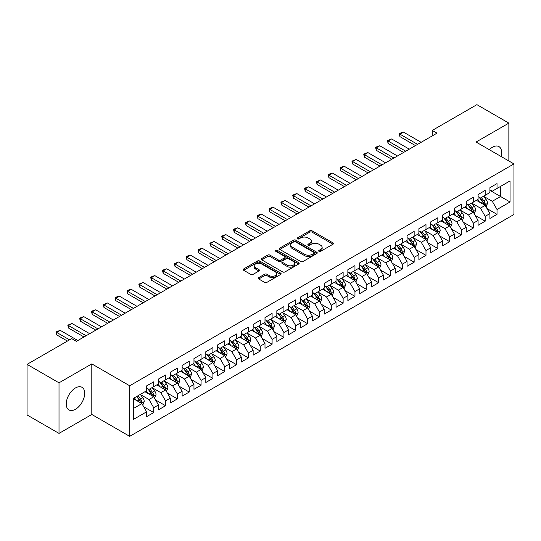<?xml version="1.0" encoding="UTF-8"?>
<svg xmlns="http://www.w3.org/2000/svg" width="541" height="541" viewBox="0 0 541 541"><rect width="100%" height="100%" fill="white"/><g stroke="black" fill="none" stroke-linecap="round" stroke-linejoin="round"><path stroke-width="0.81" d="M319.007 251.349A1.15 0.663 0 0 0 320.637 251.349L332.986 244.221A1.643 0.947 0 0 0 333.466 243.551A1.643 0.947 0 0 0 332.986 242.882L312.069 230.804A1.643 0.947 0 0 0 309.743 230.804L297.394 237.932A1.15 0.663 0 0 0 297.063 238.398A1.15 0.663 0 0 0 297.394 238.872A1.15 0.663 0 0 0 299.024 238.872L300.62 237.945A5.261 3.036 0 0 1 308.059 237.945L309.804 238.953A5.261 3.036 0 0 1 311.339 241.103A5.261 3.036 0 0 1 309.804 243.247L308.201 244.167A1.15 0.663 0 0 0 307.87 244.64A1.15 0.663 0 0 0 308.201 245.107A1.15 0.663 0 0 0 309.831 245.107L311.427 244.187A5.261 3.036 0 0 1 318.865 244.187L320.61 245.195A5.261 3.036 0 0 1 322.145 247.338A5.261 3.036 0 0 1 320.61 249.489L319.007 250.409A1.15 0.663 0 0 0 318.676 250.882A1.15 0.663 0 0 0 319.007 251.349L319.007 250.409M75.469 409.28A13.058 7.54 120 0 0 83.997 397.77A13.058 7.54 120 0 0 81.995 387.309A13.058 7.54 120 0 0 75.469 387.951A13.058 7.54 120 0 0 66.935 399.461A13.058 7.54 120 0 0 68.937 409.922A13.058 7.54 120 0 0 75.469 409.28M501.094 156.491A13.058 7.54 120 0 0 498.93 146.591A13.058 7.54 120 0 0 492.405 147.24A13.058 7.54 120 0 0 489.28 149.668M258.733 277.628A1.643 0.947 0 0 0 258.253 278.297A1.643 0.947 0 0 0 258.733 278.973L264.603 282.361A1.643 0.947 0 0 0 266.923 282.361L280.637 274.443A1.643 0.947 0 0 0 281.117 273.773A1.643 0.947 0 0 0 280.637 273.104L259.721 261.026A1.643 0.947 0 0 0 257.394 261.026L243.687 268.945A1.643 0.947 0 0 0 243.2 269.614A1.643 0.947 0 0 0 243.687 270.284L250.774 274.375A1.643 0.947 0 0 0 253.093 274.375L258.963 270.987A1.643 0.947 0 0 0 259.443 270.317A1.643 0.947 0 0 0 258.963 269.648L255.447 267.619A4.396 2.536 0 0 1 254.162 265.82A4.396 2.536 0 0 1 256.874 263.481A4.396 2.536 0 0 1 261.668 264.028L275.437 271.974A4.396 2.536 0 0 1 276.721 273.773A4.396 2.536 0 0 1 274.01 276.12A4.396 2.536 0 0 1 269.222 275.565L266.923 274.24A1.643 0.947 0 0 0 264.603 274.24L258.733 277.628L258.733 278.973M59.01 382.825L59.01 433.402L91.801 414.474L91.801 363.897L59.01 382.825L27.05 364.37L71.683 338.605L76.416 341.344L437 133.16L432.266 130.422L432.266 135.892M91.801 363.897L129.684 385.767L513.95 163.916L513.95 214.493L129.684 436.344L129.684 385.767M508.858 160.975L508.858 123.111L476.066 142.04L513.95 163.916M508.858 123.111L476.898 104.656L432.266 130.422M300.735 261.492A1.643 0.947 0 0 0 303.061 261.492L316.776 253.58A1.643 0.947 0 0 0 317.256 252.911A1.643 0.947 0 0 0 316.776 252.234L295.859 240.163A1.643 0.947 0 0 0 293.533 240.163L279.825 248.076A1.643 0.947 0 0 0 279.339 248.752A1.643 0.947 0 0 0 279.825 249.421L300.735 261.492M276.275 251.599A1.15 0.663 0 0 1 277.438 251.761L277.438 250.395L298.706 262.669A1.643 0.947 0 0 1 299.187 263.339A1.643 0.947 0 0 1 298.706 264.008L284.992 271.927A1.643 0.947 0 0 1 282.666 271.927L261.756 259.849L261.756 258.51A1.643 0.947 0 0 0 261.269 259.18A1.643 0.947 0 0 0 261.756 259.849M261.756 258.51L267.619 255.122A1.643 0.947 0 0 1 269.945 255.122L278.426 260.018A1.643 0.947 0 0 0 280.752 260.018L284.647 257.773A1.643 0.947 0 0 0 285.127 257.103A1.643 0.947 0 0 0 284.647 256.427L275.815 251.328A1.15 0.663 0 0 1 275.477 250.862A1.15 0.663 0 0 1 276.187 250.246A1.15 0.663 0 0 1 277.438 250.395M489.916 190.364L500.574 196.518L500.574 186.402L510.041 180.931L497.023 188.451L497.023 183.595L489.916 187.7L489.916 192.549L485.182 195.287L485.182 190.432L478.082 194.53L478.082 199.386L473.348 202.118L473.348 197.269L466.241 201.367L466.241 206.222L461.507 208.954L461.507 204.099L454.406 208.204L454.406 213.053L449.672 215.791L449.672 210.936L442.565 215.034L442.565 219.889L437.831 222.621L437.831 217.773L430.731 221.871L430.731 226.726L425.99 229.458L425.99 224.603L418.89 228.708L418.89 233.556L414.156 236.295L414.156 231.44L407.055 235.538L407.055 240.393L402.315 243.125L402.315 238.277L395.214 242.375L395.214 247.23L390.48 249.962L390.48 245.107L383.373 249.212L383.373 254.06L378.639 256.799L378.639 251.944L371.539 256.042L371.539 260.897L366.805 263.629L366.805 258.781L359.697 262.879L359.697 267.734L354.964 270.466L354.964 265.611L347.863 269.716L347.863 274.564L343.129 277.303L343.129 272.448L336.022 276.546L336.022 281.401L331.288 284.133L331.288 279.284L324.187 283.383L324.187 288.238L319.454 290.97L319.454 286.115L312.346 290.219L312.346 295.068L307.613 297.807L307.613 292.952L300.512 297.05L300.512 301.905L295.771 304.637L295.771 299.788L288.671 303.886L288.671 308.742L283.937 311.474L283.937 306.619L276.836 310.723L276.836 315.572L272.096 318.311L272.096 313.455L264.995 317.553L264.995 322.409L260.262 325.141L260.262 320.292L253.154 324.39L253.154 329.246L248.42 331.978L248.42 327.122L241.32 331.227L241.32 336.076L236.586 338.815L236.586 333.959L229.479 338.057L229.479 342.913L224.745 345.645L224.745 340.796L217.644 344.894L217.644 349.75L212.911 352.482L212.911 347.626L205.803 351.731L205.803 356.58L201.069 359.319L201.069 354.463L193.969 358.561L193.969 363.417L189.228 366.149L189.228 361.3L182.128 365.398L182.128 370.254L177.394 372.986L177.394 368.13L170.293 372.235L170.293 377.084L165.553 379.823L165.553 374.967L158.452 379.065L158.452 383.921L153.718 386.653L153.718 381.804L146.618 385.902L146.618 390.758L133.593 398.271L133.593 419.322L146.618 411.809L141.877 403.606L133.593 398.818M510.041 180.931L510.041 201.982L497.023 209.502L492.283 201.299L483.701 196.342M487.022 208.576L497.023 214.351L497.023 209.502M497.023 214.351L489.916 218.456L489.916 213.6L485.182 216.332L480.449 208.136L471.867 203.179M475.181 215.413L485.182 221.188L485.182 216.332M485.182 221.188L478.082 225.286L478.082 220.437L473.348 223.169L468.607 214.966L460.026 210.016M463.339 222.25L473.348 228.025L473.348 223.169M473.348 228.025L466.241 232.123L466.241 227.274L461.507 230.006L456.773 221.803L448.191 216.846M451.505 229.08L461.507 234.855L461.507 230.006M461.507 234.855L454.406 238.96L454.406 234.104L449.672 236.836L444.932 228.64L436.35 223.683M439.664 235.917L449.672 241.692L449.672 236.836M449.672 241.692L442.565 245.79L442.565 240.941L437.831 243.673L433.098 235.47L424.516 230.52M427.83 242.753L437.831 248.529L437.831 243.673M437.831 248.529L430.731 252.627L430.731 247.778L425.99 250.51L421.256 242.307L412.675 237.35M415.988 249.584L425.99 255.359L425.99 250.51M425.99 255.359L418.89 259.464L418.89 254.608L414.156 257.34L409.422 249.144L400.834 244.187M404.154 256.42L414.156 262.196L414.156 257.34M414.156 262.196L407.055 266.294L407.055 261.445L402.315 264.177L397.581 255.974L388.999 251.024M392.313 263.257L402.315 269.033L402.315 264.177M402.315 269.033L395.214 273.131L395.214 268.282L390.48 271.014L385.747 262.811L377.158 257.854M380.479 270.087L390.48 275.863L390.48 271.014M390.48 275.863L383.373 279.968L383.373 275.112L378.639 277.844L373.905 269.648L365.324 264.691M368.637 276.924L378.639 282.7L378.639 277.844M378.639 282.7L371.539 286.798L371.539 281.949L366.805 284.681L362.064 276.478L353.483 271.528M356.803 283.761L366.805 289.536L366.805 284.681M366.805 289.536L359.697 293.635L359.697 288.786L354.964 291.518L350.23 283.315L341.648 278.358M344.962 290.591L354.964 296.367L354.964 291.518M354.964 296.367L347.863 300.471L347.863 295.616L343.129 298.348L338.389 290.152L329.807 285.195M333.121 297.428L343.129 303.203L343.129 298.348M343.129 303.203L336.022 307.302L336.022 302.453L331.288 305.185L326.554 296.982L317.973 292.032M321.286 304.265L331.288 310.04L331.288 305.185M331.288 310.04L324.187 314.138L324.187 309.29L319.454 312.022L314.713 303.819L306.132 298.862M309.445 311.095L319.454 316.87L319.454 312.022M319.454 316.87L312.346 320.975L312.346 316.12L307.613 318.859L302.879 310.656L294.297 305.699M297.611 317.932L307.613 323.707L307.613 318.859M307.613 323.707L300.512 327.805L300.512 322.957L295.771 325.689L291.038 317.486L282.456 312.536M285.77 324.769L295.771 330.544L295.771 325.689M295.771 330.544L288.671 334.642L288.671 329.794L283.937 332.526L279.203 324.323L270.615 319.366M273.935 331.599L283.937 337.374L283.937 332.526M283.937 337.374L276.836 341.479L276.836 336.624L272.096 339.363L267.362 331.16L258.781 326.203M262.094 338.436L272.096 344.211L272.096 339.363M272.096 344.211L264.995 348.316L264.995 343.461L260.262 346.193L255.528 337.99L246.939 333.04M250.26 345.273L260.262 351.048L260.262 346.193M260.262 351.048L253.154 355.146L253.154 350.298L248.42 353.03L243.687 344.827L235.105 339.87M238.419 352.103L248.42 357.878L248.42 353.03M248.42 357.878L241.32 361.983L241.32 357.128L236.586 359.866L231.846 351.664L223.264 346.707M226.578 358.94L236.586 364.715L236.586 359.866M236.586 364.715L229.479 368.82L229.479 363.965L224.745 366.697L220.011 358.494L211.43 353.543M214.743 365.777L224.745 371.552L224.745 366.697M224.745 371.552L217.644 375.65L217.644 370.801L212.911 373.533L208.17 365.331L199.588 360.374M202.902 372.607L212.911 378.382L212.911 373.533M212.911 378.382L205.803 382.487L205.803 377.632L201.069 380.37L196.336 372.167L187.754 367.211M191.068 379.444L201.069 385.219L201.069 380.37M201.069 385.219L193.969 389.324L193.969 384.468L189.228 387.2L184.495 378.998L175.913 374.047M179.227 386.281L189.228 392.056L189.228 387.2M189.228 392.056L182.128 396.154L182.128 391.305L177.394 394.037L172.66 385.834L164.079 380.878M167.392 393.111L177.394 398.886L177.394 394.037M177.394 398.886L170.293 402.991L170.293 398.135L165.553 400.874L160.819 392.671L152.237 387.714M155.551 399.948L165.553 405.723L165.553 400.874M165.553 405.723L158.452 409.828L158.452 404.972L153.718 407.704L148.985 399.501L140.396 394.551M143.717 406.785L153.718 412.56L153.718 407.704M153.718 412.56L146.618 416.658L146.618 411.809M146.618 388.019L148.985 389.392L153.718 386.653M133.593 408.387L141.877 403.606M158.452 381.189L160.819 382.555L165.553 379.823M148.985 399.501L153.718 396.769L144.954 391.711M158.452 404.972L153.718 396.769M170.293 374.352L172.66 375.718L177.394 372.986M160.819 392.671L165.553 389.933L156.795 384.881M170.293 398.135L165.553 389.933M182.128 367.515L184.495 368.888L189.228 366.149M172.66 385.834L177.394 383.102L168.636 378.044M182.128 391.305L177.394 383.102M193.969 360.685L196.336 362.051L201.069 359.319M184.495 378.998L189.228 376.265L180.471 371.207M193.969 384.468L189.228 376.265M205.803 353.848L208.17 355.214L212.911 352.482M196.336 372.167L201.069 369.429L192.312 364.377M205.803 377.632L201.069 369.429M217.644 347.011L220.011 348.384L224.745 345.645M208.17 365.331L212.911 362.598L204.146 357.54M217.644 370.801L212.911 362.598M229.479 340.181L231.846 341.547L236.586 338.815M220.011 358.494L224.745 355.762L215.987 350.703M229.479 363.965L224.745 355.762M241.32 333.344L243.687 334.71L248.42 331.978M231.846 351.664L236.586 348.925L227.822 343.873M241.32 357.128L236.586 348.925M253.154 326.507L255.528 327.88L260.262 325.141M243.687 344.827L248.42 342.095L239.663 337.036M253.154 350.298L248.42 342.095M264.995 319.677L267.362 321.043L272.096 318.311M255.528 337.99L260.262 335.258L251.497 330.199M264.995 343.461L260.262 335.258M276.836 312.84L279.203 314.206L283.937 311.474M267.362 331.16L272.096 328.421L263.339 323.369M276.836 336.624L272.096 328.421M288.671 306.003L291.038 307.376L295.771 304.637M279.203 324.323L283.937 321.591L275.173 316.532M288.671 329.794L283.937 321.591M300.512 299.173L302.879 300.539L307.613 297.807M291.038 317.486L295.771 314.754L287.014 309.695M300.512 322.957L295.771 314.754M312.346 292.336L314.713 293.702L319.454 290.97M302.879 310.656L307.613 307.917L298.855 302.865M312.346 316.12L307.613 307.917M324.187 285.499L326.554 286.872L331.288 284.133M314.713 303.819L319.454 301.087L310.69 296.028M324.187 309.29L319.454 301.087M336.022 278.669L338.389 280.035L343.129 277.303M326.554 296.982L331.288 294.25L322.531 289.192M336.022 302.453L331.288 294.25M347.863 271.832L350.23 273.198L354.964 270.466M338.389 290.152L343.129 287.413L334.365 282.361M347.863 295.616L343.129 287.413M359.697 264.995L362.064 266.368L366.805 263.629M350.23 283.315L354.964 280.583L346.206 275.525M359.697 288.786L354.964 280.583M371.539 258.165L373.905 259.531L378.639 256.799M362.064 276.478L366.805 273.746L358.041 268.688M371.539 281.949L366.805 273.746M383.373 251.328L385.747 252.694L390.48 249.962M373.905 269.648L378.639 266.909L369.882 261.851M383.373 275.112L378.639 266.909M395.214 244.491L397.581 245.864L402.315 243.125M385.747 262.811L390.48 260.079L381.716 255.021M395.214 268.282L390.48 260.079M407.055 237.661L409.422 239.027L414.156 236.295M397.581 255.974L402.315 253.242L393.557 248.184M407.055 261.445L402.315 253.242M418.89 230.824L421.256 232.19L425.99 229.458M409.422 249.144L414.156 246.405L405.392 241.347M418.89 254.608L414.156 246.405M430.731 223.988L433.098 225.36L437.831 222.621M421.256 242.307L425.99 239.575L417.233 234.517M430.731 247.778L425.99 239.575M442.565 217.157L444.932 218.523L449.672 215.791M433.098 235.47L437.831 232.738L429.074 227.68M442.565 240.941L437.831 232.738M454.406 210.321L456.773 211.687L461.507 208.954M444.932 228.64L449.672 225.901L440.908 220.843M454.406 234.104L449.672 225.901M466.241 203.484L468.607 204.856L473.348 202.118M456.773 221.803L461.507 219.071L452.749 214.013M466.241 227.274L461.507 219.071M478.082 196.654L480.449 198.02L485.182 195.287M468.607 214.966L473.348 212.234L464.584 207.176M478.082 220.437L473.348 212.234M489.916 189.817L492.283 191.183L497.023 188.451M480.449 208.136L485.182 205.397L476.425 200.339M489.916 213.6L485.182 205.397M27.05 364.37L27.05 414.954L59.01 433.402M91.801 414.474L129.684 436.344M492.283 201.299L500.574 196.518L510.041 201.982M319.467 251.511L320.61 250.855A5.261 3.036 0 0 0 322.145 248.704L322.145 247.338M311.339 241.103L311.339 242.469A5.261 3.036 0 0 1 309.804 244.613L308.661 245.269M332.958 244.234L312.069 232.17A1.643 0.947 0 0 0 309.743 232.17L297.854 239.034M316.749 253.594L295.859 241.529A1.643 0.947 0 0 0 293.533 241.529L279.846 249.435L279.825 248.076M313.868 253.377A1.15 0.663 0 0 0 314.206 252.911A1.15 0.663 0 0 0 313.868 252.437L295.508 241.841A1.15 0.663 0 0 0 293.885 241.841L292.194 242.814A5.261 3.036 0 0 0 290.659 244.958A5.261 3.036 0 0 0 292.194 247.102L304.745 254.351A5.261 3.036 0 0 0 312.184 254.351L313.868 253.377L313.868 254.743A1.15 0.663 0 0 0 314.206 254.277L314.206 252.911M290.659 244.958L290.659 246.324A5.261 3.036 0 0 0 292.194 248.475L292.194 247.102M313.868 254.743L312.184 255.717A5.261 3.036 0 0 1 304.745 255.717L292.194 248.475M261.776 259.863L267.619 256.488L267.619 255.122M285.127 257.103L285.127 258.47A1.643 0.947 0 0 1 284.647 259.139L280.752 261.384A1.643 0.947 0 0 1 278.426 261.384L269.945 256.488A1.643 0.947 0 0 0 267.619 256.488M277.438 251.761L298.679 264.022M287.23 265.104A4.396 2.536 0 0 0 292.018 265.651A4.396 2.536 0 0 0 294.737 263.305A4.396 2.536 0 0 0 293.445 261.513L288.596 258.713A1.643 0.947 0 0 0 286.27 258.713L282.382 260.958A1.643 0.947 0 0 0 281.895 261.628A1.643 0.947 0 0 0 282.382 262.297L287.23 265.104L287.23 266.47A4.396 2.536 0 0 0 292.018 267.017A4.396 2.536 0 0 0 294.737 264.671L294.737 263.305M281.895 261.628L281.895 262.994A1.643 0.947 0 0 0 282.382 263.67L282.382 262.297M287.23 266.47L282.382 263.67M276.721 273.773L276.721 275.139A4.396 2.536 0 0 1 274.01 277.486A4.396 2.536 0 0 1 269.222 276.931L266.923 275.606A1.643 0.947 0 0 0 264.603 275.606L258.754 278.987M254.162 265.82L254.162 267.186A4.396 2.536 0 0 0 255.447 268.985L255.447 267.619M258.943 271L255.447 268.985M280.617 274.456L259.721 262.392A1.643 0.947 0 0 0 257.394 262.392L243.707 270.297M486.061 206.919L487.529 203.335A4.436 2.563 -120 0 0 486.109 199.555L483.593 196.2M479.59 202.172L477.676 199.615M484.351 204.917L485.135 203.524A4.436 2.563 -120 0 0 483.864 200.86L481.348 197.499M479.914 197.708L483.018 201.854A2.259 1.305 60 0 1 483.431 202.544L485.135 203.524M479.13 197.255L482.444 201.678A4.436 2.563 60 0 1 483.708 204.342L483.803 204.599M417.591 144.366L399.927 134.168L399.927 136.63L399.272 133.796L401.05 132.768L403.478 132.119L421.141 142.317M415.454 145.597L399.927 136.63M403.478 132.119L399.927 134.168L399.272 133.796M474.22 213.749L475.688 210.172A4.436 2.563 -120 0 0 474.274 206.392L471.759 203.037M467.749 209.002L465.842 206.452M472.509 211.754L473.294 210.361A4.436 2.563 -120 0 0 472.023 207.69L469.507 204.336M468.073 204.545L471.177 208.691A2.259 1.305 60 0 1 471.59 209.374L473.294 210.361M467.296 204.092L470.602 208.508A4.436 2.563 60 0 1 471.874 211.179L471.962 211.436M462.386 220.586L463.853 217.002A4.436 2.563 -120 0 0 462.433 213.228L459.918 209.867M455.914 215.839L454 213.289M460.668 218.584L461.453 217.191A4.436 2.563 -120 0 0 460.188 214.527L457.672 211.166M456.239 211.375L459.343 215.521A2.259 1.305 60 0 1 459.755 216.211L461.453 217.191M455.454 210.929L458.768 215.345A4.436 2.563 60 0 1 460.033 218.016L460.127 218.273M405.75 151.203L388.086 141.005L388.086 143.466L387.437 140.626L391.637 138.956L409.3 149.154M403.62 152.434L388.086 143.466M391.637 138.956L388.086 141.005L387.437 140.626M393.909 158.033L376.252 147.835L376.252 150.297L375.596 147.463L377.375 146.435L379.802 145.786L397.466 155.984M391.779 159.264L376.252 150.297M379.802 145.786L376.252 147.835L375.596 147.463M450.545 227.423L452.012 223.839A4.436 2.563 -120 0 0 450.599 220.059L448.083 216.704M444.073 222.676L442.166 220.119M448.834 225.421L449.618 224.028A4.436 2.563 -120 0 0 448.347 221.364L445.831 218.003M444.398 218.212L447.502 222.358A2.259 1.305 60 0 1 447.914 223.048L449.618 224.028M443.62 217.759L446.927 222.182A4.436 2.563 60 0 1 448.198 224.846L448.286 225.103M438.71 234.253L440.178 230.676A4.436 2.563 -120 0 0 438.758 226.895L436.242 223.541M432.239 229.506L430.325 226.956M436.993 232.258L437.777 230.865A4.436 2.563 -120 0 0 436.513 228.194L433.997 224.84M432.557 225.049L435.667 229.195A2.259 1.305 60 0 1 436.073 229.878L437.777 230.865M431.779 224.596L435.086 229.012A4.436 2.563 60 0 1 436.357 231.683L436.452 231.94M382.074 164.87L364.411 154.672L364.411 157.133L363.762 154.3L365.533 153.272L367.961 152.623L385.625 162.821M379.944 166.101L364.411 157.133M367.961 152.623L364.411 154.672L363.762 154.3M370.233 171.707L352.576 161.509L352.576 163.97L351.921 161.13L356.127 159.46L373.79 169.658M368.103 172.937L352.576 163.97M356.127 159.46L352.576 161.509L351.921 161.13M426.869 241.09L428.337 237.506A4.436 2.563 -120 0 0 426.923 233.732L424.408 230.371M420.398 236.343L418.484 233.793M425.158 239.088L425.943 237.695A4.436 2.563 -120 0 0 424.671 235.031L422.156 231.67M420.722 231.879L423.826 236.032A2.259 1.305 60 0 1 424.239 236.715L425.943 237.695M419.938 231.433L423.251 235.849A4.436 2.563 60 0 1 424.523 238.52L424.611 238.777M358.399 178.537L340.735 168.339L340.735 170.8L340.086 167.967L341.858 166.939L344.286 166.29L361.949 176.488M356.269 179.768L340.735 170.8M344.286 166.29L340.735 168.339L340.086 167.967M415.028 247.927L416.496 244.343A4.436 2.563 -120 0 0 415.082 240.569L412.567 237.208M408.563 243.18L406.649 240.623M413.317 245.925L414.102 244.532A4.436 2.563 -120 0 0 412.83 241.868L410.321 238.507M408.881 238.716L411.992 242.862A2.259 1.305 60 0 1 412.398 243.551L414.102 244.532M408.103 238.263L411.41 242.686A4.436 2.563 60 0 1 412.682 245.35L412.769 245.607M346.558 185.374L328.894 175.176L328.894 177.637L328.245 174.804L330.024 173.776L332.451 173.127L350.108 183.325M344.428 186.604L328.894 177.637M332.451 173.127L328.894 175.176L328.245 174.804M403.194 254.757L404.661 251.18A4.436 2.563 -120 0 0 403.248 247.399L400.732 244.045M396.722 250.01L394.808 247.46M401.483 252.762L402.267 251.369A4.436 2.563 -120 0 0 400.996 248.698L398.48 245.344M397.047 245.553L400.151 249.699A2.259 1.305 60 0 1 400.563 250.382L402.267 251.369M396.262 245.1L399.576 249.516A4.436 2.563 60 0 1 400.847 252.187L400.935 252.444M334.723 192.211L317.06 182.013L317.06 184.474L316.411 181.634L320.61 179.964L338.274 190.161M332.593 193.441L317.06 184.474M320.61 179.964L317.06 182.013L316.411 181.634M391.353 261.594L392.82 258.01A4.436 2.563 -120 0 0 391.407 254.236L388.891 250.875M384.888 256.847L382.974 254.297M389.642 259.592L390.426 258.199A4.436 2.563 -120 0 0 389.155 255.535L386.639 252.174M385.206 252.383L388.316 256.535A2.259 1.305 60 0 1 388.722 257.218L390.426 258.199M384.428 251.937L387.735 256.353A4.436 2.563 60 0 1 389.006 259.024L389.094 259.281M322.882 199.041L305.219 188.85L305.219 191.304L304.569 188.471L306.348 187.443L308.776 186.794L326.433 196.992M320.752 200.271L305.219 191.304M308.776 186.794L305.219 188.85L304.569 188.471M379.518 268.431L380.986 264.847A4.436 2.563 -120 0 0 379.566 261.073L377.057 257.712M373.047 263.683L371.133 261.127M377.807 266.429L378.592 265.036A4.436 2.563 -120 0 0 377.32 262.371L374.805 259.011M373.371 259.22L376.475 263.366A2.259 1.305 60 0 1 376.888 264.055L378.592 265.036M372.587 258.767L375.9 263.19A4.436 2.563 60 0 1 377.172 265.854L377.26 266.111M311.048 205.878L293.384 195.68L293.384 198.141L292.735 195.308L294.507 194.28L296.935 193.631L314.598 203.829M308.918 207.108L293.384 198.141M296.935 193.631L293.384 195.68L292.735 195.308M367.677 275.261L369.145 271.683A4.436 2.563 -120 0 0 367.731 267.903L365.216 264.549M361.205 270.514L359.298 267.964M365.966 273.266L366.751 271.873A4.436 2.563 -120 0 0 365.479 269.202L362.964 265.847M361.53 266.057L364.634 270.202A2.259 1.305 60 0 1 365.047 270.885L366.751 271.873M360.752 265.604L364.059 270.02A4.436 2.563 60 0 1 365.331 272.691L365.418 272.948M299.207 212.714L281.543 202.517L281.543 204.978L280.894 202.138L285.093 200.468L302.757 210.665M297.077 213.945L281.543 204.978M285.093 200.468L281.543 202.517L280.894 202.138M355.843 282.098L357.31 278.514A4.436 2.563 -120 0 0 355.89 274.74L353.374 271.379M349.371 277.35L347.457 274.801M354.132 280.096L354.916 278.703A4.436 2.563 -120 0 0 353.645 276.038L351.129 272.678M349.696 272.887L352.8 277.039A2.259 1.305 60 0 1 353.212 277.722L354.916 278.703M348.911 272.441L352.225 276.857A4.436 2.563 60 0 1 353.489 279.528L353.584 279.785M287.372 219.545L269.709 209.353L269.709 211.808L269.053 208.975L270.831 207.947L273.259 207.298L290.923 217.496M285.235 220.775L269.709 211.808M273.259 207.298L269.709 209.353L269.053 208.975M344.002 288.935L345.469 285.35A4.436 2.563 -120 0 0 344.056 281.577L341.54 278.216M337.53 284.187L335.623 281.631M342.291 286.933L343.075 285.54A4.436 2.563 -120 0 0 341.804 282.875L339.288 279.514M337.855 279.724L340.958 283.869A2.259 1.305 60 0 1 341.371 284.559L343.075 285.54M337.077 279.271L340.384 283.694A4.436 2.563 60 0 1 341.655 286.358L341.743 286.615M275.531 226.381L257.868 216.184L257.868 218.645L257.218 215.812L258.99 214.784L261.418 214.135L279.082 224.332M273.401 227.612L257.868 218.645M261.418 214.135L257.868 216.184L257.218 215.812M332.167 295.765L333.635 292.187A4.436 2.563 -120 0 0 332.215 288.407L329.699 285.053M325.696 291.017L323.782 288.468M330.45 293.77L331.234 292.377A4.436 2.563 -120 0 0 329.969 289.705L327.454 286.351M326.013 286.561L329.124 290.706A2.259 1.305 60 0 1 329.537 291.389L331.234 292.377M325.236 286.108L328.549 290.524A4.436 2.563 60 0 1 329.814 293.195L329.909 293.452M263.69 233.218L246.033 223.02L246.033 225.482L245.377 222.642L249.584 220.971L267.247 231.169M261.56 234.449L246.033 225.482M249.584 220.971L246.033 223.02L245.377 222.642M320.326 302.602L321.794 299.017A4.436 2.563 -120 0 0 320.38 295.244L317.865 291.883M313.854 297.854L311.947 295.305M318.615 300.6L319.4 299.207A4.436 2.563 -120 0 0 318.128 296.542L315.613 293.181M314.179 293.391L317.283 297.543A2.259 1.305 60 0 1 317.695 298.226L319.4 299.207M313.401 292.945L316.708 297.361A4.436 2.563 60 0 1 317.98 300.032L318.067 300.289M251.856 240.048L234.192 229.857L234.192 232.312L233.543 229.479L235.315 228.451L237.742 227.802L255.406 237.999M249.726 241.279L234.192 232.312M237.742 227.802L234.192 229.857L233.543 229.479M308.492 309.438L309.952 305.854A4.436 2.563 -120 0 0 308.539 302.081L306.023 298.72M302.02 304.691L300.106 302.135M306.774 307.437L307.559 306.044A4.436 2.563 -120 0 0 306.294 303.379L303.778 300.018M302.338 300.228L305.449 304.373A2.259 1.305 60 0 1 305.854 305.063L307.559 306.044M301.56 299.775L304.867 304.198A4.436 2.563 60 0 1 306.138 306.862L306.233 307.119M240.015 246.885L222.358 236.688L222.358 239.149L221.702 236.316L223.48 235.288L225.908 234.638L243.565 244.836M237.884 248.116L222.358 239.149M225.908 234.638L222.358 236.688L221.702 236.316M296.651 316.269L298.118 312.691A4.436 2.563 -120 0 0 296.705 308.911L294.189 305.557M290.179 311.521L288.265 308.972M294.94 314.274L295.724 312.881A4.436 2.563 -120 0 0 294.453 310.209L291.937 306.855M290.503 307.065L293.607 311.21A2.259 1.305 60 0 1 294.02 311.893L295.724 312.881M289.719 306.612L293.033 311.034A4.436 2.563 60 0 1 294.304 313.699L294.392 313.956M228.18 253.722L210.517 243.524L210.517 245.986L209.867 243.146L214.067 241.475L231.731 251.673M226.05 254.953L210.517 245.986M214.067 241.475L210.517 243.524L209.867 243.146M284.809 323.105L286.277 319.528A4.436 2.563 -120 0 0 284.864 315.748L282.348 312.387M278.345 318.358L276.431 315.809M283.099 321.104L283.883 319.711A4.436 2.563 -120 0 0 282.612 317.046L280.103 313.685M278.662 313.895L281.773 318.047A2.259 1.305 60 0 1 282.179 318.73L283.883 319.711M277.885 313.449L281.192 317.865A4.436 2.563 60 0 1 282.463 320.536L282.551 320.793M216.339 260.552L198.675 250.361L198.675 252.816L198.026 249.983L199.805 248.955L202.233 248.305L219.889 258.503M214.209 261.783L198.675 252.816M202.233 248.305L198.675 250.361L198.026 249.983M272.975 329.942L274.443 326.358A4.436 2.563 -120 0 0 273.029 322.585L270.514 319.224M266.503 325.195L264.59 322.639M271.264 327.941L272.049 326.548A4.436 2.563 -120 0 0 270.777 323.883L268.262 320.522M266.828 320.732L269.932 324.877A2.259 1.305 60 0 1 270.344 325.567L272.049 326.548M266.044 320.279L269.357 324.701A4.436 2.563 60 0 1 270.628 327.366L270.716 327.623M204.505 267.389L186.841 257.191L186.841 259.653L186.192 256.819L187.964 255.792L190.391 255.142L208.055 265.34M202.375 268.62L186.841 259.653M190.391 255.142L186.841 257.191L186.192 256.819M261.134 336.773L262.601 333.195A4.436 2.563 -120 0 0 261.188 329.415L258.672 326.061M254.662 332.025L252.755 329.476M259.423 334.778L260.207 333.384A4.436 2.563 -120 0 0 258.936 330.713L256.42 327.359M254.987 327.569L258.098 331.714A2.259 1.305 60 0 1 258.503 332.397L260.207 333.384M254.209 327.116L257.516 331.538A4.436 2.563 60 0 1 258.787 334.203L258.875 334.46M192.664 274.226L175 264.028L175 266.49L174.351 263.65L178.557 261.979L196.214 272.177M190.533 275.457L175 266.49M178.557 261.979L175 264.028L174.351 263.65M249.3 343.609L250.767 340.032A4.436 2.563 -120 0 0 249.347 336.252L246.838 332.891M242.828 338.862L240.914 336.313M247.589 341.608L248.373 340.215A4.436 2.563 -120 0 0 247.102 337.55L244.586 334.189M243.152 334.399L246.256 338.551A2.259 1.305 60 0 1 246.669 339.234L248.373 340.215M242.368 333.953L245.682 338.368A4.436 2.563 60 0 1 246.953 341.04L247.041 341.297M180.829 281.056L163.166 270.865L163.166 273.32L162.516 270.486L164.288 269.459L166.716 268.809L184.38 279.007M178.692 282.287L163.166 273.32M166.716 268.809L163.166 270.865L162.516 270.486M237.458 350.446L238.926 346.862A4.436 2.563 -120 0 0 237.513 343.089L234.997 339.728M230.987 345.699L229.08 343.143M235.748 348.445L236.532 347.052A4.436 2.563 -120 0 0 235.261 344.387L232.745 341.026M231.311 341.236L234.415 345.381A2.259 1.305 60 0 1 234.828 346.071L236.532 347.052M230.534 340.783L233.84 345.205A4.436 2.563 60 0 1 235.112 347.87L235.2 348.127M168.988 287.893L151.324 277.695L151.324 280.157L150.675 277.323L152.454 276.295L154.875 275.646L172.538 285.844M166.858 289.124L151.324 280.157M154.875 275.646L151.324 277.695L150.675 277.323M225.624 357.276L227.092 353.699A4.436 2.563 -120 0 0 225.671 349.919L223.156 346.565M219.152 352.529L217.239 349.98M223.913 355.281L224.691 353.888A4.436 2.563 -120 0 0 223.426 351.217L220.911 347.863M219.477 348.073L222.581 352.218A2.259 1.305 60 0 1 222.993 352.901L224.691 353.888M218.692 347.62L222.006 352.042A4.436 2.563 60 0 1 223.271 354.707L223.365 354.964M157.147 294.73L139.49 284.532L139.49 286.994L138.834 284.153L143.04 282.483L160.704 292.681M155.017 295.961L139.49 286.994M143.04 282.483L139.49 284.532L138.834 284.153M213.783 364.113L215.25 360.536A4.436 2.563 -120 0 0 213.837 356.756L211.321 353.395M207.311 359.366L205.404 356.817M212.072 362.112L212.856 360.719A4.436 2.563 -120 0 0 211.585 358.054L209.069 354.693M207.636 354.903L210.74 359.055A2.259 1.305 60 0 1 211.152 359.738L212.856 360.719M206.858 354.456L210.165 358.872A4.436 2.563 60 0 1 211.436 361.544L211.524 361.801M145.313 301.56L127.649 291.369L127.649 293.824L127 290.99L128.772 289.962L131.199 289.313L148.863 299.511M143.182 302.791L127.649 293.824M131.199 289.313L127.649 291.369L127 290.99M201.949 370.95L203.416 367.366A4.436 2.563 -120 0 0 201.996 363.593L199.48 360.232M195.477 366.203L193.563 363.647M200.231 368.948L201.015 367.555A4.436 2.563 -120 0 0 199.751 364.891L197.235 361.53M195.795 361.74L198.905 365.885A2.259 1.305 60 0 1 199.318 366.575L201.015 367.555M195.017 361.287L198.331 365.709A4.436 2.563 60 0 1 199.595 368.374L199.69 368.631M133.471 308.397L115.815 298.199L115.815 300.661L115.159 297.827L116.937 296.799L119.365 296.15L137.029 306.348M131.341 309.628L115.815 300.661M119.365 296.15L115.815 298.199L115.159 297.827M190.107 377.78L191.575 374.203A4.436 2.563 -120 0 0 190.161 370.423L187.646 367.068M183.636 373.033L181.729 370.484M188.396 375.785L189.181 374.392A4.436 2.563 -120 0 0 187.91 371.721L185.394 368.367M183.96 368.577L187.064 372.722A2.259 1.305 60 0 1 187.477 373.405L189.181 374.392M183.183 368.123L186.489 372.546A4.436 2.563 60 0 1 187.761 375.211L187.849 375.468M121.637 315.234L103.973 305.036L103.973 307.498L103.324 304.657L107.524 302.987L125.187 313.185M119.507 316.465L103.973 307.498M107.524 302.987L103.973 305.036L103.324 304.657M178.266 384.617L179.734 381.04A4.436 2.563 -120 0 0 178.32 377.26L175.805 373.899M171.801 379.87L169.888 377.32M176.555 382.615L177.34 381.222A4.436 2.563 -120 0 0 176.075 378.558L173.56 375.197M172.119 375.407L175.23 379.559A2.259 1.305 60 0 1 175.636 380.242L177.34 381.222M171.341 374.96L174.648 379.376A4.436 2.563 60 0 1 175.92 382.047L176.014 382.304M109.796 322.064L92.139 311.873L92.139 314.328L91.483 311.494L93.262 310.466L95.689 309.817L113.346 320.015M107.666 323.295L92.139 314.328M95.689 309.817L92.139 311.873L91.483 311.494M166.432 391.454L167.899 387.87A4.436 2.563 -120 0 0 166.486 384.096L163.97 380.736M159.96 386.707L158.046 384.151M164.721 389.452L165.505 388.059A4.436 2.563 -120 0 0 164.234 385.395L161.718 382.034M160.285 382.244L163.389 386.389A2.259 1.305 60 0 1 163.801 387.079L165.505 388.059M159.5 381.79L162.814 386.213A4.436 2.563 60 0 1 164.085 388.878L164.173 389.135M97.962 328.901L80.298 318.703L80.298 321.165L79.649 318.331L81.421 317.303L83.848 316.654L101.512 326.852M95.831 330.132L80.298 321.165M83.848 316.654L80.298 318.703L79.649 318.331M154.591 398.291L156.058 394.707A4.436 2.563 -120 0 0 154.645 390.927L152.129 387.572M148.126 393.537L146.212 390.987M152.88 396.289L153.664 394.896A4.436 2.563 -120 0 0 152.393 392.225L149.884 388.871M148.444 389.08L151.554 393.226A2.259 1.305 60 0 1 151.96 393.909L153.664 394.896M147.666 388.627L150.973 393.05A4.436 2.563 60 0 1 152.244 395.714L152.332 395.971M86.12 335.738L68.457 325.54L68.457 328.002L67.808 325.161L72.014 323.491L89.671 333.689M83.99 336.969L68.457 328.002M72.014 323.491L68.457 325.54L67.808 325.161M142.756 405.121L144.224 401.544A4.436 2.563 -120 0 0 142.804 397.763L140.295 394.403M136.285 400.374L134.371 397.824M141.045 403.119L141.83 401.733A4.436 2.563 -120 0 0 140.559 399.062L138.043 395.701M136.934 396.343L139.713 400.063A2.259 1.305 60 0 1 140.126 400.746L141.83 401.733M136.623 396.526L139.138 399.88A4.436 2.563 60 0 1 140.41 402.551L140.498 402.808M69.546 339.836L56.622 332.377L56.622 334.832L55.973 331.998L60.173 330.321L77.836 340.519M67.415 341.067L56.622 334.832M60.173 330.321L56.622 332.377L55.973 331.998M320.61 250.855L320.61 249.489M308.201 245.107L308.201 244.167M309.804 244.613L309.804 243.247M297.394 238.872L297.394 237.932M309.743 232.17L309.743 230.804M312.069 232.17L312.069 230.804M332.986 244.221L332.986 242.882M293.533 241.529L293.533 240.163M295.859 241.529L295.859 240.163M316.776 253.58L316.776 252.234M304.745 255.717L304.745 254.351M312.184 255.717L312.184 254.351M269.945 256.488L269.945 255.122M278.426 261.384L278.426 260.018M280.752 261.384L280.752 260.018M284.647 259.139L284.647 257.773M298.706 264.008L298.706 262.669M264.603 275.606L264.603 274.24M266.923 275.606L266.923 274.24M269.222 276.931L269.222 275.565M258.963 270.987L258.963 269.648M243.687 270.284L243.687 268.945M257.394 262.392L257.394 261.026M259.721 262.392L259.721 261.026M280.637 274.443L280.637 273.104M484.628 205.08L487.495 203.423M483.864 200.86L486.109 199.555M480.591 202.747L482.444 201.678M472.787 211.916L475.661 210.253M472.023 207.69L474.274 206.392M468.749 209.583L470.602 208.508M460.952 218.747L463.82 217.09M460.188 214.527L462.433 213.228M456.915 216.414L458.768 215.345M449.111 225.583L451.985 223.927M448.347 221.364L450.599 220.059M445.074 223.25L446.927 222.182M437.277 232.42L440.144 230.757M436.513 228.194L438.758 226.895M433.233 230.087L435.086 229.012M425.436 239.25L428.31 237.594M424.671 235.031L426.923 233.732M421.398 236.917L423.251 235.849M413.601 246.087L416.469 244.431M412.83 241.868L415.082 240.569M409.557 243.754L411.41 242.686M401.76 252.924L404.634 251.261M400.996 248.698L403.248 247.399M397.723 250.591L399.576 249.516M389.926 259.754L392.793 258.098M389.155 255.535L391.407 254.236M385.882 257.421L387.735 256.353M378.085 266.591L380.952 264.934M377.32 262.371L379.566 261.073M374.047 264.258L375.9 263.19M366.243 273.428L369.118 271.765M365.479 269.202L367.731 267.903M362.206 271.095L364.059 270.02M354.409 280.258L357.276 278.601M353.645 276.038L355.89 274.74M350.372 277.925L352.225 276.857M342.568 287.095L345.442 285.438M341.804 282.875L344.056 281.577M338.531 284.762L340.384 283.694M330.734 293.932L333.601 292.275M329.969 289.705L332.215 288.407M326.69 291.599L328.549 290.524M318.892 300.762L321.767 299.105M318.128 296.542L320.38 295.244M314.855 298.429L316.708 297.361M307.058 307.599L309.925 305.942M306.294 303.379L308.539 302.081M303.014 305.266L304.867 304.198M295.217 314.436L298.091 312.779M294.453 310.209L296.705 308.911M291.18 312.103L293.033 311.034M283.383 321.266L286.25 319.609M282.612 317.046L284.864 315.748M279.339 318.933L281.192 317.865M271.541 328.103L274.415 326.446M270.777 323.883L273.029 322.585M267.504 325.77L269.357 324.701M259.707 334.94L262.574 333.283M258.936 330.713L261.188 329.415M255.663 332.607L257.516 331.538M247.866 341.77L250.733 340.113M247.102 337.55L249.347 336.252M243.829 339.437L245.682 338.368M236.025 348.607L238.899 346.95M235.261 344.387L237.513 343.089M231.988 346.274L233.84 345.205M224.19 355.444L227.058 353.787M223.426 351.217L225.671 349.919M220.153 353.111L222.006 352.042M212.349 362.274L215.223 360.617M211.585 358.054L213.837 356.756M208.312 359.941L210.165 358.872M200.515 369.111L203.382 367.454M199.751 364.891L201.996 363.593M196.471 366.778L198.331 365.709M188.674 375.948L191.548 374.291M187.91 371.721L190.161 370.423M184.637 373.615L186.489 372.546M176.839 382.778L179.707 381.121M176.075 378.558L178.32 377.26M172.795 380.445L174.648 379.376M164.998 389.615L167.872 387.958M164.234 385.395L166.486 384.096M160.961 387.282L162.814 386.213M153.164 396.452L156.031 394.795M152.393 392.225L154.645 390.927M149.12 394.118L150.973 393.05M141.323 403.282L144.197 401.625M140.559 399.062L142.804 397.763M137.286 400.949L139.138 399.88"/></g></svg>
